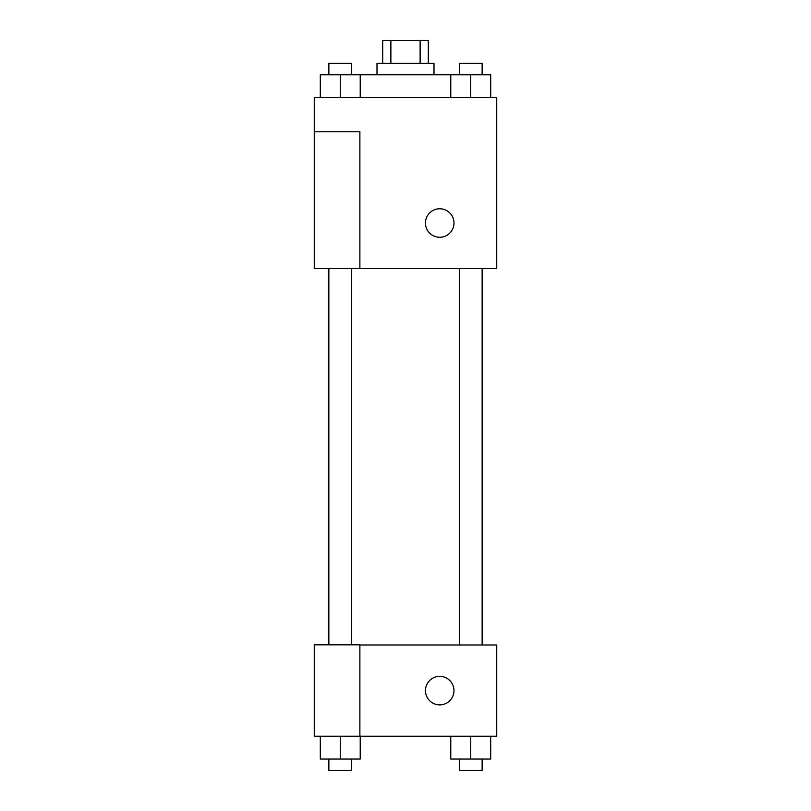 <?xml version="1.0" encoding="UTF-8"?>
<svg xmlns="http://www.w3.org/2000/svg" width="811" height="811" viewBox="0 0 811 811"><rect width="100%" height="100%" fill="white"/><g stroke="black" fill="none" stroke-linecap="round" stroke-linejoin="round"><path stroke-width="1.22" d="M390.872 63.359L390.872 40.55L382.691 40.55L382.691 63.359M390.872 40.55L428.309 40.55L428.309 63.359M420.128 63.359L420.128 40.55M376.993 74.764L376.993 63.359L434.007 63.359L434.007 74.764M450.774 97.573L450.774 74.764L320.304 74.764L320.304 97.573M314.262 97.573L496.737 97.573L496.737 268.644L314.262 268.644L359.881 268.461L359.881 131.787L314.262 131.787L314.262 97.573M425.461 223.025A14.253 14.253 0 0 1 446.841 210.678A14.253 14.253 0 0 1 446.841 235.372A14.253 14.253 0 0 1 425.461 223.025M314.262 131.787L314.262 268.461M359.881 644.998L496.737 644.998L496.737 736.236L314.262 736.236L314.262 644.816L359.881 644.816L359.881 736.236M425.461 690.617A14.253 14.253 0 0 1 446.841 678.27A14.253 14.253 0 0 1 446.841 702.965A14.253 14.253 0 0 1 425.461 690.617M450.774 736.236L450.774 759.045L490.696 759.045L490.696 736.236L490.696 759.045M470.735 759.045L470.735 736.236M482.139 759.045L482.139 770.45L459.33 770.45L459.33 759.045M320.304 736.236L320.304 759.045L360.226 759.045L360.226 736.236L360.226 759.045M340.265 759.045L340.265 736.236M351.67 759.045L351.67 770.45L328.86 770.45L328.86 759.045M450.774 74.764L490.696 74.764L490.696 97.573L490.696 74.764M470.735 97.573L470.735 74.764M482.139 74.764L482.139 63.359L459.33 63.359L459.33 74.764M340.265 97.573L340.265 74.764M360.226 97.573L360.226 74.764L360.226 97.573M351.67 74.764L351.67 63.359L328.86 63.359L328.86 74.764M482.596 644.998L482.596 268.644M328.404 644.816L328.404 268.644M459.33 268.644L459.33 644.998M482.139 268.644L482.139 644.998M351.67 644.816L351.67 268.644M328.86 644.816L328.86 268.644"/></g></svg>
